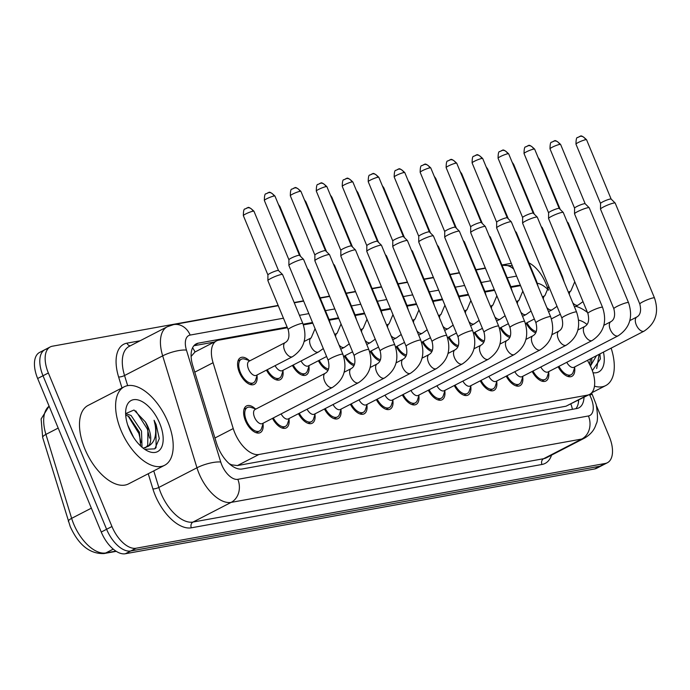 <?xml version="1.0" encoding="UTF-8"?>
<svg xmlns="http://www.w3.org/2000/svg" width="690" height="690" viewBox="0 0 690 690"><rect width="100%" height="100%" fill="white"/><g stroke="black" fill="none" stroke-linecap="round" stroke-linejoin="round"><path stroke-width="1.03" d="M257.008 375.636A15.008 7.84 -117.3 0 1 254.239 384.373A15.008 7.84 -117.3 0 1 239.396 372.471A15.008 7.84 -117.3 0 1 240.482 357.696A15.008 7.84 -117.3 0 1 249.202 360.508M263.028 423.884A15.008 7.84 -117.3 0 1 260.268 432.613A15.008 7.84 -117.3 0 1 245.424 420.719A15.008 7.84 -117.3 0 1 246.511 405.944A15.008 7.84 -117.3 0 1 255.222 408.756M287.411 327.75L218.626 340.179A26.479 13.835 62.7 0 0 216.522 340.886A26.479 13.835 62.7 0 0 213.072 362.716L233.237 428.559A26.479 13.835 62.7 0 0 234.773 432.803A26.479 13.835 62.7 0 0 258.871 454.503L587.449 395.146A26.479 13.835 62.7 0 0 589.545 394.439A26.479 13.835 62.7 0 0 589.51 364.191L587.483 360.327M230.667 464.913A8.823 4.614 62.7 0 0 231.504 464.888L231.745 464.844A26.479 13.835 -117.3 0 1 229.089 463.568M216.522 340.886L195.011 351.986L191.113 356.437M231.745 464.844L237.42 465.569L565.998 406.212L589.545 394.439M520.545 285.634L511.118 287.333M494.575 290.326L485.156 292.025M468.605 295.018L459.186 296.717M442.635 299.71L433.216 301.409M416.665 304.402L407.247 306.101M390.695 309.094L381.277 310.793M364.725 313.786L355.307 315.485M338.764 318.478L329.337 320.177M312.794 323.17L303.376 324.869M548.576 290.171A26.479 13.835 62.7 0 0 537.294 283.236M282.969 370.953A15.008 7.84 -117.3 0 1 280.209 379.681A15.008 7.84 -117.3 0 1 266.461 370.125M308.939 366.261A15.008 7.84 -117.3 0 1 306.179 374.989A15.008 7.84 -117.3 0 1 292.431 365.433M327.974 370.392A15.008 7.84 -117.3 0 1 318.401 360.741M353.944 365.7A15.008 7.84 -117.3 0 1 344.37 356.049M379.905 361.008A15.008 7.84 -117.3 0 1 370.332 351.357M405.875 356.316A15.008 7.84 -117.3 0 1 396.302 346.665M431.845 351.624A15.008 7.84 -117.3 0 1 422.271 341.973M457.815 346.932A15.008 7.84 -117.3 0 1 448.241 337.281M483.785 342.24A15.008 7.84 -117.3 0 1 474.211 332.589M509.755 337.548A15.008 7.84 -117.3 0 1 500.181 327.897M535.725 332.856A15.008 7.84 -117.3 0 1 526.151 323.205M288.998 419.192A15.008 7.84 -117.3 0 1 286.238 427.921A15.008 7.84 -117.3 0 1 272.49 418.364M314.968 414.5A15.008 7.84 -117.3 0 1 312.208 423.229A15.008 7.84 -117.3 0 1 298.46 413.672M340.938 409.808A15.008 7.84 -117.3 0 1 338.178 418.537A15.008 7.84 -117.3 0 1 324.429 408.98M366.908 405.116A15.008 7.84 -117.3 0 1 364.148 413.845A15.008 7.84 -117.3 0 1 350.391 404.288M392.877 400.424A15.008 7.84 -117.3 0 1 390.117 409.153A15.008 7.84 -117.3 0 1 376.361 399.605M418.847 395.732A15.008 7.84 -117.3 0 1 416.079 404.469A15.008 7.84 -117.3 0 1 402.33 394.913M444.817 391.04A15.008 7.84 -117.3 0 1 442.048 399.777A15.008 7.84 -117.3 0 1 428.3 390.221M470.778 386.348A15.008 7.84 -117.3 0 1 468.018 395.085A15.008 7.84 -117.3 0 1 454.27 385.529M496.748 381.665A15.008 7.84 -117.3 0 1 493.988 390.393A15.008 7.84 -117.3 0 1 480.24 380.837M522.718 376.973A15.008 7.84 -117.3 0 1 519.958 385.701A15.008 7.84 -117.3 0 1 506.21 376.145M548.688 372.281A15.008 7.84 -117.3 0 1 545.928 381.009A15.008 7.84 -117.3 0 1 532.171 371.453M574.658 367.589A15.008 7.84 -117.3 0 1 571.898 376.317A15.008 7.84 -117.3 0 1 558.141 366.761M596.453 405.668L609.296 436.675A26.479 13.835 -117.3 0 1 607.373 462.749L602.025 465.509A26.479 13.835 -117.3 0 1 599.92 466.216L130.703 550.991A26.479 13.835 -117.3 0 1 106.605 529.282L43.004 375.748A26.479 13.835 -117.3 0 1 44.928 349.675L39.58 352.435A26.479 13.835 -117.3 0 0 37.657 378.508L101.249 532.042A26.479 13.835 -117.3 0 0 125.356 553.751L594.573 468.976A26.479 13.835 -117.3 0 0 596.669 468.268L602.025 465.509A26.479 13.835 -117.3 0 1 599.92 466.216L130.703 550.991A26.479 13.835 -117.3 0 1 106.605 529.282L43.004 375.748A26.479 13.835 -117.3 0 1 44.928 349.675A26.479 13.835 -117.3 0 1 47.024 348.968M287.135 327.103L198.332 343.146A26.479 13.835 62.7 0 0 196.236 343.853A26.479 13.835 62.7 0 0 192.777 365.683L216.479 443.049A26.479 13.835 62.7 0 0 218.006 447.293A26.479 13.835 62.7 0 0 242.112 468.993L576.788 408.532A26.479 13.835 62.7 0 0 578.893 407.825A26.479 13.835 62.7 0 0 584.007 397.293M607.373 462.749A26.479 13.835 -117.3 0 1 605.277 463.456L136.059 548.231A26.479 13.835 -117.3 0 1 111.953 526.522L48.36 372.988A26.479 13.835 -117.3 0 1 50.275 346.915A26.479 13.835 -117.3 0 1 52.38 346.207L278.156 305.42M528.928 262.856A26.479 13.835 -117.3 0 1 545.695 283.133L548.585 290.111M294.156 302.522L303.54 300.831M320.126 297.83L329.51 296.139M346.095 293.147L355.479 291.447M372.065 288.454L381.449 286.755M398.027 283.762L407.411 282.063M423.996 279.071L433.38 277.371M449.966 274.379L459.35 272.679M475.936 269.687L485.32 267.987M501.906 264.995L511.29 263.295M520.476 285.47A26.479 13.835 62.7 0 0 517.474 285.488L510.876 286.678M494.299 289.679L484.906 291.37M468.338 294.363L458.945 296.062M442.368 299.055L432.975 300.754M416.398 303.747L407.005 305.446M390.428 308.439L381.035 310.138M364.458 313.131L355.065 314.83M338.488 317.823L329.096 319.522M312.518 322.515L303.126 324.214M578.66 400.053A26.479 13.835 -117.3 0 1 575.874 408.696M193.899 345.742L214.245 342.068M342.87 354.255C347.596 368.564 344.138 379.621 332.485 387.418L262.381 423.582A7.944 4.149 -117.3 0 1 254.524 417.278A7.944 4.149 -117.3 0 1 255.102 409.455L325.206 373.299C328.794 371.263 329.794 366.942 328.19 360.335A7.944 1.07 -22.5 0 1 333.123 357.179A7.944 1.07 -22.5 0 1 341.55 354.194A7.944 1.07 -22.5 0 1 341.8 354.151A7.944 1.07 -22.5 0 1 342.87 354.255L303.574 259.388A7.944 1.07 -22.5 0 0 303.54 259.337A7.944 1.07 -22.5 0 0 302.255 259.328A7.944 1.07 -22.5 0 0 292.017 263.192A7.944 1.07 -22.5 0 0 288.877 265.409A7.944 1.07 -22.5 0 0 288.894 265.469L328.19 360.335M263.278 423.117L261.605 428.274A13.239 6.917 -117.3 0 1 259.457 431.043A13.239 6.917 -117.3 0 1 246.356 420.546A13.239 6.917 -117.3 0 1 247.322 407.514A13.239 6.917 -117.3 0 1 250.824 407.367L255.999 408.998M288.92 259.776A5.736 0.776 -22.5 0 1 288.912 259.733A5.736 0.776 -22.5 0 1 291.18 258.129A5.736 0.776 -22.5 0 1 298.572 255.335A5.736 0.776 -22.5 0 1 299.503 255.352A5.736 0.776 -22.5 0 1 299.529 255.386M292.474 356.704L256.352 375.334A7.944 4.149 -117.3 0 1 248.495 369.038A7.944 4.149 -117.3 0 1 249.073 361.215L285.194 342.585C288.791 340.541 289.783 336.22 288.179 329.622A7.944 1.07 -22.5 0 1 291.301 327.345A7.944 1.07 -22.5 0 1 301.797 323.438A7.944 1.07 -22.5 0 1 302.858 323.541C307.585 337.85 304.126 348.899 292.474 356.704A7.944 4.149 -117.3 0 1 292.112 356.851A7.944 4.149 -117.3 0 1 284.616 350.408A7.944 4.149 -117.3 0 1 285.194 342.585M288.179 329.622L267.893 280.649A7.944 1.07 -22.5 0 1 267.884 280.589A7.944 1.07 -22.5 0 1 271.015 278.372A7.944 1.07 -22.5 0 1 282.538 274.517A7.944 1.07 -22.5 0 1 282.572 274.568L302.858 323.541M257.258 374.868L255.576 380.026A13.239 6.917 -117.3 0 1 253.437 382.803A13.239 6.917 -117.3 0 1 240.336 372.307A13.239 6.917 -117.3 0 1 241.293 359.266A13.239 6.917 -117.3 0 1 244.795 359.128L249.97 360.749M267.927 274.956A5.736 0.776 -22.5 0 1 267.918 274.913A5.736 0.776 -22.5 0 1 270.178 273.309A5.736 0.776 -22.5 0 1 277.578 270.523A5.736 0.776 -22.5 0 1 278.501 270.532A5.736 0.776 -22.5 0 1 278.527 270.566M358.455 382.726A7.944 4.149 -117.3 0 1 358.084 382.881A7.944 4.149 -117.3 0 1 350.598 376.43A7.944 4.149 -117.3 0 1 351.176 368.607C354.764 366.571 355.764 362.25 354.16 355.643A7.944 1.07 -22.5 0 1 359.093 352.487A7.944 1.07 -22.5 0 1 367.52 349.502A7.944 1.07 -22.5 0 1 367.77 349.459A7.944 1.07 -22.5 0 1 368.839 349.563C373.566 363.872 370.107 374.929 358.455 382.726L288.351 418.89A7.944 4.149 -117.3 0 1 281.123 413.914M289.248 418.425L287.575 423.582A13.239 6.917 -117.3 0 1 285.427 426.351A13.239 6.917 -117.3 0 1 273.309 417.942M354.16 355.643L314.864 260.777A7.944 1.07 -22.5 0 1 314.847 260.716A7.944 1.07 -22.5 0 1 317.987 258.5A7.944 1.07 -22.5 0 1 328.224 254.636A7.944 1.07 -22.5 0 1 329.51 254.645A7.944 1.07 -22.5 0 1 329.544 254.696L368.839 349.563M293.448 188.327A5.736 4.83 79.8 0 1 294.604 187.93A5.736 4.83 79.8 0 1 299.969 191.337A5.736 0.776 -22.5 0 0 293.888 193.493A5.736 0.776 -22.5 0 0 290.326 195.77L314.882 255.067A5.736 0.776 -22.5 0 1 314.882 255.041A5.736 0.776 -22.5 0 1 317.15 253.437A5.736 0.776 -22.5 0 1 324.541 250.643A5.736 0.776 -22.5 0 1 325.464 250.66A5.736 0.776 -22.5 0 1 325.49 250.694M384.425 378.034A7.944 4.149 -117.3 0 1 384.054 378.189A7.944 4.149 -117.3 0 1 376.568 371.738A7.944 4.149 -117.3 0 1 377.137 363.915C380.733 361.879 381.734 357.558 380.13 350.951A7.944 1.07 -22.5 0 1 385.063 347.795A7.944 1.07 -22.5 0 1 393.49 344.81A7.944 1.07 -22.5 0 1 393.74 344.767A7.944 1.07 -22.5 0 1 394.809 344.879C399.536 359.18 396.069 370.237 384.425 378.034L314.321 414.198A7.944 4.149 -117.3 0 1 307.085 409.222M315.218 413.733L313.545 418.89A13.239 6.917 -117.3 0 1 311.397 421.659A13.239 6.917 -117.3 0 1 299.279 413.25M380.13 350.951L340.834 256.085A7.944 1.07 -22.5 0 1 340.817 256.024A7.944 1.07 -22.5 0 1 343.948 253.808A7.944 1.07 -22.5 0 1 354.194 249.944A7.944 1.07 -22.5 0 1 355.471 249.953A7.944 1.07 -22.5 0 1 355.514 250.004L394.809 344.879M325.939 186.645A5.736 0.776 -22.5 0 0 319.858 188.801A5.736 0.776 -22.5 0 0 316.296 191.078L340.851 250.375A5.736 0.776 -22.5 0 1 340.851 250.349A5.736 0.776 -22.5 0 1 343.111 248.745A5.736 0.776 -22.5 0 1 350.511 245.959A5.736 0.776 -22.5 0 1 351.434 245.968A5.736 0.776 -22.5 0 1 351.46 246.002L326.896 186.688C323.334 183.264 321.221 182.117 320.574 183.238A5.736 4.83 79.8 0 1 325.939 186.645A5.736 0.776 -22.5 0 1 326.896 186.688M410.395 373.35A7.944 4.149 -117.3 0 1 410.024 373.497A7.944 4.149 -117.3 0 1 402.529 367.046A7.944 4.149 -117.3 0 1 403.107 359.223C406.703 357.187 407.695 352.866 406.091 346.268A7.944 1.07 -22.5 0 1 411.024 343.103A7.944 1.07 -22.5 0 1 419.451 340.118A7.944 1.07 -22.5 0 1 419.71 340.075A7.944 1.07 -22.5 0 1 420.771 340.187C425.506 354.488 422.038 365.545 410.395 373.35L340.291 409.506A7.944 4.149 -117.3 0 1 333.054 404.53M341.188 409.041L339.514 414.198A13.239 6.917 -117.3 0 1 337.367 416.967A13.239 6.917 -117.3 0 1 325.249 408.558M406.091 346.268L366.795 251.393A7.944 1.07 -22.5 0 1 366.787 251.332A7.944 1.07 -22.5 0 1 369.918 249.116A7.944 1.07 -22.5 0 1 380.156 245.252A7.944 1.07 -22.5 0 1 381.441 245.261A7.944 1.07 -22.5 0 1 381.475 245.312L420.771 340.187M345.388 178.943A5.736 4.83 79.8 0 1 346.544 178.546A5.736 4.83 79.8 0 1 351.909 181.953A5.736 0.776 -22.5 0 0 345.819 184.109A5.736 0.776 -22.5 0 0 342.257 186.386L366.821 245.683A5.736 0.776 -22.5 0 1 366.821 245.657A5.736 0.776 -22.5 0 1 369.081 244.053A5.736 0.776 -22.5 0 1 376.481 241.267A5.736 0.776 -22.5 0 1 377.404 241.276A5.736 0.776 -22.5 0 1 377.43 241.31M436.365 368.658A7.944 4.149 -117.3 0 1 435.994 368.805A7.944 4.149 -117.3 0 1 428.499 362.353A7.944 4.149 -117.3 0 1 429.077 354.531C432.673 352.495 433.665 348.174 432.061 341.576A7.944 1.07 -22.5 0 1 436.994 338.411A7.944 1.07 -22.5 0 1 445.421 335.426A7.944 1.07 -22.5 0 1 445.68 335.383A7.944 1.07 -22.5 0 1 446.741 335.495C451.467 349.796 448.008 360.853 436.365 368.658L366.261 404.814A7.944 4.149 -117.3 0 1 359.024 399.838M367.158 404.349L365.484 409.506A13.239 6.917 -117.3 0 1 363.337 412.284A13.239 6.917 -117.3 0 1 351.219 403.866M432.061 341.576L392.765 246.701A7.944 1.07 -22.5 0 1 392.757 246.641A7.944 1.07 -22.5 0 1 395.888 244.424A7.944 1.07 -22.5 0 1 406.125 240.56A7.944 1.07 -22.5 0 1 407.411 240.569A7.944 1.07 -22.5 0 1 407.445 240.62L446.741 335.495M392.8 241.008A5.736 0.776 -22.5 0 1 392.791 240.965A5.736 0.776 -22.5 0 1 395.051 239.361A5.736 0.776 -22.5 0 1 402.443 236.575A5.736 0.776 -22.5 0 1 403.374 236.584A5.736 0.776 -22.5 0 1 403.4 236.618M323.308 348.562L318.444 352.012L282.322 370.642A7.944 4.149 -117.3 0 1 275.094 365.674M283.219 370.176L281.546 375.334A13.239 6.917 -117.3 0 1 279.398 378.111A13.239 6.917 -117.3 0 1 267.28 369.702M307.852 269.73A7.944 1.07 -22.5 0 1 308.508 269.825A7.944 1.07 -22.5 0 1 308.542 269.876L328.828 318.849L330.484 324.36M326.603 356.506L308.292 365.95A7.944 4.149 -117.3 0 1 301.064 360.982M309.189 365.484L307.516 370.642A13.239 6.917 -117.3 0 1 305.368 373.419A13.239 6.917 -117.3 0 1 293.25 365.01M333.822 265.038A7.944 1.07 -22.5 0 1 334.478 265.132A7.944 1.07 -22.5 0 1 334.512 265.184L354.798 314.157L356.454 319.677M328.552 369.047A13.239 6.917 -117.3 0 1 319.22 360.318M359.792 260.346A7.944 1.07 -22.5 0 1 360.447 260.44A7.944 1.07 -22.5 0 1 360.482 260.492L380.768 309.465L382.424 314.985M167.843 421.814A44.134 23.063 -117.3 0 1 164.634 465.276A44.134 23.063 -117.3 0 1 120.966 430.284A44.134 23.063 -117.3 0 1 124.166 386.823A44.134 23.063 -117.3 0 1 167.843 421.814M164.634 465.276L128.513 483.906A44.134 23.063 -117.3 0 1 84.844 448.914A44.134 23.063 -117.3 0 1 88.044 405.453L124.166 386.823M140.613 445.99L139.397 432.182L128.961 416.588L125.684 414.949M142.019 447.249L141.519 431.086L131.083 415.492L125.632 413.621M133.61 437.408L127.745 425.1M145.555 447.793L147.729 445.309L147.893 427.8L145.417 421.978L134.015 410.007L125.632 413.638M145.417 421.978A19.958 10.428 -117.3 0 1 148.307 427.584A19.958 10.428 -117.3 0 1 148.074 446.387L143.149 448.172M129.116 428.809A28.782 15.042 -117.3 0 1 125.787 410.058A28.782 15.042 -117.3 0 1 139.863 400.528A28.782 15.042 -117.3 0 1 159.683 423.281A28.782 15.042 -117.3 0 1 146.634 450.484A28.782 15.042 -117.3 0 1 129.116 428.809M144.753 449.337L154.836 448.836L159.287 438.633L156.13 424.626L154.077 420.288L155.172 424.988C156.846 435.649 154.474 442.782 148.074 446.387M141.036 442.514L138.897 433.51L128.176 416.079M149.532 438.133L147.393 429.128L135.766 410.869M155.586 448.207L156.113 447.361L155.888 424.747L154.077 420.288M611.142 348.122A44.134 23.063 -117.3 0 1 605.725 385.581A44.134 23.063 -117.3 0 1 594.461 386.176M589.51 364.191L590.614 358.714M591.813 358.101A19.958 10.428 -117.3 0 1 590.174 365.502M578.625 320.126A28.782 15.042 -117.3 0 1 587.043 324.464M596.462 355.695L590.442 366.054M603.448 352.09A28.782 15.042 -117.3 0 1 593.029 372.712M592.348 370.642L600.378 358.947L599.895 353.927M575.753 306.317A44.134 23.063 -117.3 0 1 587.483 312.484M596.678 368.52L599.153 354.315M462.326 363.966A7.944 4.149 -117.3 0 1 461.964 364.113A7.944 4.149 -117.3 0 1 454.469 357.662A7.944 4.149 -117.3 0 1 455.046 349.839C458.643 347.803 459.635 343.482 458.031 336.884A7.944 1.07 -22.5 0 1 462.964 333.719A7.944 1.07 -22.5 0 1 471.391 330.734A7.944 1.07 -22.5 0 1 471.65 330.691A7.944 1.07 -22.5 0 1 472.71 330.803C477.437 345.103 473.978 356.161 462.326 363.966L392.231 400.122A7.944 4.149 -117.3 0 1 384.994 395.146M393.128 399.657L391.454 404.814A13.239 6.917 -117.3 0 1 389.307 407.592A13.239 6.917 -117.3 0 1 377.18 399.174M458.031 336.884L418.735 242.009A7.944 1.07 -22.5 0 1 418.727 241.948A7.944 1.07 -22.5 0 1 421.857 239.732A7.944 1.07 -22.5 0 1 432.095 235.868A7.944 1.07 -22.5 0 1 433.38 235.877A7.944 1.07 -22.5 0 1 433.415 235.928L472.71 330.803M418.77 236.316A5.736 0.776 -22.5 0 1 418.761 236.273A5.736 0.776 -22.5 0 1 421.021 234.669A5.736 0.776 -22.5 0 1 428.412 231.883A5.736 0.776 -22.5 0 1 429.344 231.892A5.736 0.776 -22.5 0 1 429.37 231.926L404.797 172.612C401.235 169.197 399.131 168.041 398.475 169.162A5.736 4.83 79.8 0 1 403.848 172.569A5.736 0.776 -22.5 0 1 404.797 172.612M488.296 359.274A7.944 4.149 -117.3 0 1 487.925 359.421A7.944 4.149 -117.3 0 1 480.438 352.97A7.944 4.149 -117.3 0 1 481.016 345.147C484.613 343.111 485.605 338.79 484 332.192A7.944 1.07 -22.5 0 1 488.934 329.027A7.944 1.07 -22.5 0 1 497.361 326.042A7.944 1.07 -22.5 0 1 497.611 325.999A7.944 1.07 -22.5 0 1 498.68 326.111C503.407 340.412 499.948 351.469 488.296 359.274L418.2 395.43A7.944 4.149 -117.3 0 1 410.964 390.454M419.097 394.965L417.424 400.122A13.239 6.917 -117.3 0 1 415.277 402.9A13.239 6.917 -117.3 0 1 403.15 394.49M484 332.192L444.705 237.317A7.944 1.07 -22.5 0 1 444.696 237.256A7.944 1.07 -22.5 0 1 447.827 235.04A7.944 1.07 -22.5 0 1 458.065 231.176A7.944 1.07 -22.5 0 1 459.35 231.185A7.944 1.07 -22.5 0 1 459.385 231.236L498.68 326.111M423.289 164.867A5.736 4.83 79.8 0 1 424.445 164.47A5.736 4.83 79.8 0 1 429.818 167.877A5.736 0.776 -22.5 0 0 423.729 170.033A5.736 0.776 -22.5 0 0 420.167 172.31L444.731 231.607A5.736 0.776 -22.5 0 1 444.731 231.581A5.736 0.776 -22.5 0 1 446.991 229.986A5.736 0.776 -22.5 0 1 454.382 227.191A5.736 0.776 -22.5 0 1 455.314 227.2A5.736 0.776 -22.5 0 1 455.34 227.234M514.266 354.582A7.944 4.149 -117.3 0 1 513.895 354.729A7.944 4.149 -117.3 0 1 506.408 348.278A7.944 4.149 -117.3 0 1 506.986 340.455C510.574 338.419 511.575 334.098 509.97 327.5A7.944 1.07 -22.5 0 1 514.904 324.343A7.944 1.07 -22.5 0 1 523.331 321.35A7.944 1.07 -22.5 0 1 523.581 321.307A7.944 1.07 -22.5 0 1 524.65 321.419C529.377 335.72 525.918 346.777 514.266 354.582L444.162 390.738A7.944 4.149 -117.3 0 1 436.934 385.762M445.067 390.273L443.385 395.43A13.239 6.917 -117.3 0 1 441.238 398.208A13.239 6.917 -117.3 0 1 429.12 389.798M509.97 327.5L470.675 232.625A7.944 1.07 -22.5 0 1 470.666 232.565A7.944 1.07 -22.5 0 1 473.797 230.348A7.944 1.07 -22.5 0 1 484.035 226.484A7.944 1.07 -22.5 0 1 485.32 226.493A7.944 1.07 -22.5 0 1 485.355 226.544L524.65 321.419M455.788 163.185A5.736 0.776 -22.5 0 0 449.699 165.341A5.736 0.776 -22.5 0 0 446.137 167.618L470.692 226.915A5.736 0.776 -22.5 0 1 470.692 226.889A5.736 0.776 -22.5 0 1 472.961 225.294A5.736 0.776 -22.5 0 1 480.352 222.499A5.736 0.776 -22.5 0 1 481.284 222.508A5.736 0.776 -22.5 0 1 481.31 222.542L456.737 163.228C453.175 159.813 451.07 158.657 450.415 159.778A5.736 4.83 79.8 0 1 455.788 163.185A5.736 0.776 -22.5 0 1 456.737 163.228M354.522 364.355A13.239 6.917 -117.3 0 1 345.19 355.626M385.762 255.654A7.944 1.07 -22.5 0 1 386.417 255.749A7.944 1.07 -22.5 0 1 386.452 255.8L406.738 304.773L408.394 310.293M380.492 359.663A13.239 6.917 -117.3 0 1 371.16 350.934M411.732 250.962A7.944 1.07 -22.5 0 1 412.387 251.056A7.944 1.07 -22.5 0 1 412.422 251.108L432.699 300.081L434.364 305.601M406.453 354.971A13.239 6.917 -117.3 0 1 397.121 346.242M437.702 246.27A7.944 1.07 -22.5 0 1 438.357 246.373A7.944 1.07 -22.5 0 1 438.392 246.416L458.669 295.389L460.334 300.909M540.236 349.89A7.944 4.149 -117.3 0 1 539.865 350.037A7.944 4.149 -117.3 0 1 532.378 343.586A7.944 4.149 -117.3 0 1 532.956 335.763C536.544 333.727 537.545 329.406 535.94 322.808A7.944 1.07 -22.5 0 1 540.874 319.651A7.944 1.07 -22.5 0 1 549.3 316.658A7.944 1.07 -22.5 0 1 549.551 316.615A7.944 1.07 -22.5 0 1 550.62 316.727C555.346 331.028 551.888 342.085 540.236 349.89L470.132 386.046A7.944 4.149 -117.3 0 1 462.904 381.078M471.029 385.581L469.355 390.738A13.239 6.917 -117.3 0 1 467.208 393.516A13.239 6.917 -117.3 0 1 455.089 385.106M535.94 322.808L496.645 227.933A7.944 1.07 -22.5 0 1 496.627 227.873A7.944 1.07 -22.5 0 1 499.767 225.656A7.944 1.07 -22.5 0 1 510.005 221.792A7.944 1.07 -22.5 0 1 511.29 221.809A7.944 1.07 -22.5 0 1 511.325 221.852L550.62 316.727M475.229 155.483A5.736 4.83 79.8 0 1 476.385 155.086A5.736 4.83 79.8 0 1 481.749 158.493A5.736 0.776 -22.5 0 0 475.669 160.649A5.736 0.776 -22.5 0 0 472.107 162.926L496.662 222.223A5.736 0.776 -22.5 0 1 496.662 222.197A5.736 0.776 -22.5 0 1 498.93 220.602A5.736 0.776 -22.5 0 1 506.322 217.807A5.736 0.776 -22.5 0 1 507.254 217.816A5.736 0.776 -22.5 0 1 507.271 217.85M566.205 345.198A7.944 4.149 -117.3 0 1 565.835 345.345A7.944 4.149 -117.3 0 1 558.348 338.902A7.944 4.149 -117.3 0 1 558.917 331.079C562.514 329.035 563.514 324.714 561.91 318.116A7.944 1.07 -22.5 0 1 566.844 314.959A7.944 1.07 -22.5 0 1 575.27 311.966A7.944 1.07 -22.5 0 1 575.52 311.923A7.944 1.07 -22.5 0 1 576.59 312.035C581.316 326.336 577.858 337.393 566.205 345.198L496.101 381.354A7.944 4.149 -117.3 0 1 488.865 376.386M496.998 380.889L495.325 386.046A13.239 6.917 -117.3 0 1 493.178 388.824A13.239 6.917 -117.3 0 1 481.059 380.414M561.91 318.116L522.615 223.241A7.944 1.07 -22.5 0 1 522.597 223.18A7.944 1.07 -22.5 0 1 525.728 220.964A7.944 1.07 -22.5 0 1 535.975 217.1A7.944 1.07 -22.5 0 1 537.251 217.117A7.944 1.07 -22.5 0 1 537.294 217.16L576.59 312.035M522.641 217.548A5.736 0.776 -22.5 0 1 522.632 217.505A5.736 0.776 -22.5 0 1 524.892 215.91A5.736 0.776 -22.5 0 1 532.292 213.115A5.736 0.776 -22.5 0 1 533.215 213.124A5.736 0.776 -22.5 0 1 533.241 213.158M592.175 340.506A7.944 4.149 -117.3 0 1 591.804 340.653A7.944 4.149 -117.3 0 1 584.309 334.21A7.944 4.149 -117.3 0 1 584.887 326.387C588.484 324.343 589.476 320.022 587.88 313.424A7.944 1.07 -22.5 0 1 592.805 310.267A7.944 1.07 -22.5 0 1 601.232 307.274A7.944 1.07 -22.5 0 1 601.49 307.24A7.944 1.07 -22.5 0 1 602.551 307.343C607.286 321.652 603.819 332.701 592.175 340.506L522.071 376.662A7.944 4.149 -117.3 0 1 514.835 371.694M522.968 376.197L521.295 381.354A13.239 6.917 -117.3 0 1 519.147 384.132A13.239 6.917 -117.3 0 1 507.029 375.722M587.88 313.424L548.576 218.558A7.944 1.07 -22.5 0 1 548.567 218.489A7.944 1.07 -22.5 0 1 551.698 216.272A7.944 1.07 -22.5 0 1 561.936 212.408A7.944 1.07 -22.5 0 1 563.221 212.425A7.944 1.07 -22.5 0 1 563.256 212.477L602.551 307.343M548.61 212.856A5.736 0.776 -22.5 0 1 548.602 212.813A5.736 0.776 -22.5 0 1 550.861 211.218A5.736 0.776 -22.5 0 1 558.262 208.423A5.736 0.776 -22.5 0 1 559.185 208.432A5.736 0.776 -22.5 0 1 559.211 208.466L534.647 149.152C531.084 145.737 528.971 144.581 528.324 145.702A5.736 4.83 79.8 0 1 533.689 149.109A5.736 0.776 -22.5 0 1 534.647 149.152M618.145 335.814A7.944 4.149 -117.3 0 1 617.774 335.961A7.944 4.149 -117.3 0 1 610.279 329.518A7.944 4.149 -117.3 0 1 610.857 321.695C614.454 319.651 615.446 315.33 613.841 308.732A7.944 1.07 -22.5 0 1 618.775 305.575A7.944 1.07 -22.5 0 1 627.201 302.582A7.944 1.07 -22.5 0 1 627.46 302.548A7.944 1.07 -22.5 0 1 628.521 302.651C633.248 316.96 629.789 328.009 618.145 335.814L548.041 371.97A7.944 4.149 -117.3 0 1 540.805 367.002M548.938 371.505L547.265 376.662A13.239 6.917 -117.3 0 1 545.117 379.44A13.239 6.917 -117.3 0 1 532.999 371.03M613.841 308.732L574.546 213.866A7.944 1.07 -22.5 0 1 574.537 213.797A7.944 1.07 -22.5 0 1 577.668 211.58A7.944 1.07 -22.5 0 1 587.906 207.716A7.944 1.07 -22.5 0 1 589.191 207.733A7.944 1.07 -22.5 0 1 589.226 207.785L628.521 302.651M574.58 208.173A5.736 0.776 -22.5 0 1 574.572 208.121A5.736 0.776 -22.5 0 1 576.831 206.526A5.736 0.776 -22.5 0 1 584.232 203.731A5.736 0.776 -22.5 0 1 585.155 203.74A5.736 0.776 -22.5 0 1 585.18 203.774L560.616 144.46C557.054 141.045 554.941 139.898 554.294 141.01A5.736 4.83 79.8 0 1 559.659 144.417A5.736 0.776 -22.5 0 1 560.616 144.46M644.115 331.122A7.944 4.149 -117.3 0 1 643.744 331.269A7.944 4.149 -117.3 0 1 636.249 324.826A7.944 4.149 -117.3 0 1 636.827 317.003C640.423 314.959 641.415 310.647 639.811 304.04A7.944 1.07 -22.5 0 1 644.745 300.883A7.944 1.07 -22.5 0 1 653.171 297.89A7.944 1.07 -22.5 0 1 653.43 297.856A7.944 1.07 -22.5 0 1 654.491 297.959C659.217 312.268 655.759 323.317 644.115 331.122L574.011 367.278A7.944 4.149 -117.3 0 1 566.775 362.31M574.908 366.813L573.235 371.97A13.239 6.917 -117.3 0 1 571.087 374.748A13.239 6.917 -117.3 0 1 558.96 366.338M639.811 304.04L600.516 209.174A7.944 1.07 -22.5 0 1 600.507 209.113A7.944 1.07 -22.5 0 1 603.638 206.888A7.944 1.07 -22.5 0 1 613.876 203.024A7.944 1.07 -22.5 0 1 615.161 203.041A7.944 1.07 -22.5 0 1 615.195 203.093L654.491 297.959M579.108 136.715A5.736 4.83 79.8 0 1 580.264 136.318A5.736 4.83 79.8 0 1 585.629 139.725A5.736 0.776 -22.5 0 0 579.54 141.881A5.736 0.776 -22.5 0 0 575.977 144.167L600.542 203.455A5.736 0.776 -22.5 0 1 600.542 203.429A5.736 0.776 -22.5 0 1 602.801 201.834A5.736 0.776 -22.5 0 1 610.193 199.039A5.736 0.776 -22.5 0 1 611.124 199.048A5.736 0.776 -22.5 0 1 611.15 199.082M432.423 350.279A13.239 6.917 -117.3 0 1 423.091 341.55M463.671 241.578A7.944 1.07 -22.5 0 1 464.318 241.681A7.944 1.07 -22.5 0 1 464.353 241.733L484.639 290.697L486.295 296.217M458.393 345.595A13.239 6.917 -117.3 0 1 449.061 336.858M489.633 236.886A7.944 1.07 -22.5 0 1 490.288 236.989A7.944 1.07 -22.5 0 1 490.323 237.041L510.609 286.005L512.265 291.525M484.363 340.903A13.239 6.917 -117.3 0 1 475.031 332.166M515.602 232.194A7.944 1.07 -22.5 0 1 516.258 232.297A7.944 1.07 -22.5 0 1 516.293 232.349L536.579 281.313L538.235 286.833M510.333 336.211A13.239 6.917 -117.3 0 1 501 327.474M541.572 227.502A7.944 1.07 -22.5 0 1 542.228 227.605A7.944 1.07 -22.5 0 1 542.262 227.657L562.548 276.621L564.204 282.141M536.303 331.519A13.239 6.917 -117.3 0 1 526.97 322.782M567.542 222.81A7.944 1.07 -22.5 0 1 568.198 222.913A7.944 1.07 -22.5 0 1 568.232 222.965L588.518 271.929L590.174 277.449M214.926 438.003L233.237 428.559M231.504 464.888A26.479 22.296 79.8 0 1 231.874 465.819M192.596 347.769A26.479 22.296 79.8 0 1 195.011 351.986M570.863 404.073A26.479 22.296 79.8 0 1 572.415 409.325M237.42 465.569L258.871 454.503M194.761 372.16L213.072 362.716M565.998 406.212L587.449 395.146M49.119 406.186A35.311 18.449 62.7 0 0 45.928 434.398L71.639 518.345A35.311 18.449 62.7 0 0 73.683 524.003A35.311 18.449 62.7 0 0 105.82 552.94A8.823 7.435 79.8 0 1 104.043 553.544C89.916 554.096 78.634 545.091 70.216 526.539L42.685 437.546L41.124 418.959L49.094 406.134M68.396 521.493A8.823 2.467 163 0 1 71.639 518.345L91.365 508.168M58.184 428.076L45.928 434.398A8.823 2.467 163 0 0 42.685 437.546M113.238 549.119L105.82 552.94L115.92 551.12M594.573 468.976L605.277 463.456M125.356 553.751L136.059 548.231M101.249 532.042L111.953 526.522M37.657 378.508L48.36 372.988M283.452 318.211L190.147 335.073A17.655 9.229 62.7 0 0 186.447 350.097L220.731 462.024A17.655 9.229 62.7 0 0 221.749 464.853A17.655 9.229 62.7 0 0 237.817 479.326L588.441 415.975A17.655 9.229 62.7 0 0 591.123 398.121A17.655 9.229 62.7 0 0 589.821 395.344L589.389 394.516M588.441 415.975A17.655 14.861 -100.2 0 1 581.756 439.038L231.133 502.389A35.311 18.449 -117.3 0 1 198.996 473.452A35.311 18.449 -117.3 0 1 196.961 467.786L158.829 487.45A35.311 18.449 62.7 0 0 160.874 493.117A35.311 18.449 62.7 0 0 193.01 522.054L543.634 458.703A35.311 18.449 62.7 0 0 546.428 457.763L584.559 438.098A35.311 18.449 -117.3 0 1 581.756 439.038L543.634 458.703A4.416 3.717 79.8 0 0 541.961 464.474L191.337 527.816A4.416 3.717 79.8 0 1 193.01 522.054L231.133 502.389A17.655 14.861 -100.2 0 0 237.817 479.326M584.559 438.098C593.245 432.932 595.177 427.058 596.203 423.884C597.894 421.349 597.876 414.871 596.16 404.469L592.063 394.024L589.821 395.344M191.337 527.816A39.727 20.752 -117.3 0 1 155.181 495.265A39.727 20.752 -117.3 0 1 152.887 488.891L148.238 473.728M121.975 387.953L118.602 376.964A39.727 20.752 -117.3 0 1 126.934 343.163L140.07 340.782M551.534 455.133A39.727 20.752 -117.3 0 1 541.961 464.474M220.731 462.024A17.655 4.925 163 0 0 196.961 467.786L162.676 355.859L124.545 375.524L127.65 385.641M186.447 350.097A17.655 4.925 163 0 0 162.676 355.859A35.311 18.449 -117.3 0 1 167.282 326.75L129.151 346.415A35.311 18.449 62.7 0 0 124.545 375.524A4.416 1.233 -17 0 1 118.602 376.964M153.758 470.882L158.829 487.45A4.416 1.233 -17 0 1 152.887 488.891M516.586 276.095L507.202 277.794M490.625 280.787L481.241 282.477M464.655 285.479L455.271 287.169M438.685 290.171L429.301 291.861M412.715 294.863L403.331 296.553M386.745 299.555L377.361 301.245M360.775 304.247L351.391 305.937M334.805 308.939L325.421 310.629M308.844 313.631L299.46 315.321M130.307 345.819A4.416 3.717 79.8 0 1 126.934 343.163M513.696 269.109A17.655 14.861 -100.2 0 0 502.018 265.271L512.325 265.788M190.147 335.073A17.655 14.861 -100.2 0 0 173.63 324.593L167.282 326.75M194.442 345.155L198.332 343.146M515.387 286.566L517.474 285.488M267.478 193.019A5.736 4.83 79.8 0 1 268.634 192.622L266.021 193.83C264.943 193.476 264.391 195.693 264.356 200.462A5.736 0.776 -22.5 0 1 267.918 198.185A5.736 0.776 -22.5 0 1 274.008 196.029A5.736 0.776 -22.5 0 1 274.956 196.072L299.52 255.369M274.956 196.072C271.394 192.648 269.29 191.501 268.634 192.622A5.736 4.83 79.8 0 1 274.008 196.029M332.485 387.418A7.944 4.149 -117.3 0 1 332.114 387.573A7.944 4.149 -117.3 0 1 324.628 381.122A7.944 4.149 -117.3 0 1 325.206 373.299M246.485 208.199A5.736 4.83 79.8 0 1 247.641 207.802L245.028 209.01C243.95 208.665 243.398 210.873 243.354 215.642A5.736 0.776 -22.5 0 1 246.925 213.365A5.736 0.776 -22.5 0 1 253.006 211.209A5.736 0.776 -22.5 0 1 253.963 211.252L278.519 270.549M253.963 211.252C250.401 207.828 248.288 206.681 247.641 207.802A5.736 4.83 79.8 0 1 253.006 211.209M299.969 191.337A5.736 0.776 -22.5 0 1 300.926 191.38L325.482 250.677M319.418 183.635A5.736 4.83 79.8 0 1 320.574 183.238L317.961 184.446C316.882 184.092 316.331 186.309 316.296 191.078M351.909 181.953A5.736 0.776 -22.5 0 1 352.866 181.996L377.421 241.293M371.358 174.251A5.736 4.83 79.8 0 1 372.514 173.854L369.892 175.062C368.822 174.717 368.262 176.925 368.227 181.694A5.736 0.776 -22.5 0 1 371.789 179.417A5.736 0.776 -22.5 0 1 377.879 177.261A5.736 0.776 -22.5 0 1 378.827 177.304L403.391 236.601L407.411 240.569M378.827 177.304C375.274 173.889 373.161 172.733 372.514 173.854A5.736 4.83 79.8 0 1 377.879 177.261M318.444 352.012A7.944 4.149 -117.3 0 1 318.073 352.159A7.944 4.149 -117.3 0 1 310.586 345.716A7.944 4.149 -117.3 0 1 311.164 337.893L315.071 328.673M279.26 206.474A5.736 0.776 -22.5 0 1 279.933 206.56L300.581 256.413M328.138 318.702A7.944 1.07 -22.5 0 1 328.828 318.849M335.59 336.686A7.944 4.149 -117.3 0 1 337.134 333.201L341.041 323.981M340.774 349.2L344.413 347.32A7.944 4.149 -117.3 0 1 344.043 347.467A7.944 4.149 -117.3 0 1 339.066 345.078M305.23 201.782A5.736 0.776 -22.5 0 1 305.894 201.868L326.551 251.721M354.108 314.01A7.944 1.07 -22.5 0 1 354.798 314.157M361.56 331.994A7.944 4.149 -117.3 0 1 363.104 328.509L367.011 319.289M366.744 344.508L370.383 342.628A7.944 4.149 -117.3 0 1 370.013 342.775A7.944 4.149 -117.3 0 1 365.036 340.386M331.2 197.09A5.736 0.776 -22.5 0 1 331.864 197.176L352.512 247.029M380.078 309.318A7.944 1.07 -22.5 0 1 380.768 309.465M397.319 169.559A5.736 4.83 79.8 0 1 398.475 169.162L395.862 170.37C394.792 170.025 394.231 172.233 394.197 177.002A5.736 0.776 -22.5 0 1 397.759 174.725A5.736 0.776 -22.5 0 1 403.848 172.569M429.818 167.877A5.736 0.776 -22.5 0 1 430.767 167.92L455.331 227.217M449.259 160.175A5.736 4.83 79.8 0 1 450.415 159.778L447.801 160.986C446.723 160.641 446.171 162.849 446.137 167.618M387.53 327.302A7.944 4.149 -117.3 0 1 389.065 323.817L392.981 314.597M392.714 339.816L396.353 337.936A7.944 4.149 -117.3 0 1 395.982 338.083A7.944 4.149 -117.3 0 1 391.006 335.694M357.17 192.398A5.736 0.776 -22.5 0 1 357.834 192.484L378.482 242.337M406.048 304.626A7.944 1.07 -22.5 0 1 406.738 304.773M413.5 322.61A7.944 4.149 -117.3 0 1 415.035 319.125L418.942 309.905M418.675 335.124L422.323 333.244A7.944 4.149 -117.3 0 1 421.952 333.391A7.944 4.149 -117.3 0 1 416.976 331.002M383.14 187.706A5.736 0.776 -22.5 0 1 383.804 187.792L404.452 237.645M432.018 299.934A7.944 1.07 -22.5 0 1 432.699 300.081M439.461 317.918A7.944 4.149 -117.3 0 1 441.005 314.433L444.912 305.213M444.645 330.432L448.293 328.552A7.944 4.149 -117.3 0 1 447.922 328.707A7.944 4.149 -117.3 0 1 442.937 326.31M409.11 183.014A5.736 0.776 -22.5 0 1 409.774 183.1L430.422 232.953M457.979 295.242A7.944 1.07 -22.5 0 1 458.669 295.389M481.749 158.493A5.736 0.776 -22.5 0 1 482.707 158.536L507.262 217.833M501.199 150.791A5.736 4.83 79.8 0 1 502.355 150.394L499.741 151.602C498.663 151.257 498.111 153.465 498.077 158.234A5.736 0.776 -22.5 0 1 501.639 155.957A5.736 0.776 -22.5 0 1 507.719 153.801A5.736 0.776 -22.5 0 1 508.677 153.844L533.232 213.141M508.677 153.844C505.115 150.429 503.01 149.273 502.355 150.394A5.736 4.83 79.8 0 1 507.719 153.801M527.169 146.099A5.736 4.83 79.8 0 1 528.324 145.702L525.711 146.91C524.633 146.565 524.081 148.773 524.038 153.551A5.736 0.776 -22.5 0 1 527.609 151.265A5.736 0.776 -22.5 0 1 533.689 149.109M553.139 141.407A5.736 4.83 79.8 0 1 554.294 141.01L551.672 142.218C550.603 141.873 550.051 144.081 550.008 148.859A5.736 0.776 -22.5 0 1 553.57 146.573A5.736 0.776 -22.5 0 1 559.659 144.417M585.629 139.725A5.736 0.776 -22.5 0 1 586.578 139.768L611.142 199.065L615.161 203.041M465.431 313.226A7.944 4.149 -117.3 0 1 466.975 309.741L470.882 300.521M470.615 325.74L474.263 323.86A7.944 4.149 -117.3 0 1 473.892 324.015A7.944 4.149 -117.3 0 1 468.907 321.618M435.079 178.322A5.736 0.776 -22.5 0 1 435.744 178.408L456.392 228.261M483.949 290.55A7.944 1.07 -22.5 0 1 484.639 290.697M491.401 308.534A7.944 4.149 -117.3 0 1 492.945 305.049L496.852 295.829M496.584 321.048L500.224 319.168A7.944 4.149 -117.3 0 1 499.853 319.323A7.944 4.149 -117.3 0 1 494.877 316.926M461.041 173.63A5.736 0.776 -22.5 0 1 461.714 173.716L482.362 223.577M509.919 285.858A7.944 1.07 -22.5 0 1 510.609 286.005M517.371 303.841A7.944 4.149 -117.3 0 1 518.914 300.357L522.822 291.137M522.554 316.356L526.194 314.476A7.944 4.149 -117.3 0 1 525.823 314.631A7.944 4.149 -117.3 0 1 520.846 312.234M487.011 168.938A5.736 0.776 -22.5 0 1 487.675 169.024L508.332 218.885M535.889 281.166A7.944 1.07 -22.5 0 1 536.579 281.313M543.341 299.149A7.944 4.149 -117.3 0 1 544.884 295.665L548.792 286.445M548.524 311.664L552.164 309.784A7.944 4.149 -117.3 0 1 551.793 309.939A7.944 4.149 -117.3 0 1 546.816 307.542M512.981 164.246A5.736 0.776 -22.5 0 1 513.645 164.332L534.293 214.193M561.858 276.474A7.944 1.07 -22.5 0 1 562.548 276.621M569.31 294.457A7.944 4.149 -117.3 0 1 570.854 290.973L574.761 281.753M574.494 306.972L578.134 305.092A7.944 4.149 -117.3 0 1 577.763 305.247A7.944 4.149 -117.3 0 1 572.786 302.85M538.95 159.554A5.736 0.776 -22.5 0 1 539.615 159.649L560.263 209.501M587.828 271.782A7.944 1.07 -22.5 0 1 588.518 271.929M578.229 400.278L578.548 401.589M116.265 551.336L104.043 553.544M50.275 346.915L44.928 349.675M485.432 268.263L476.048 269.963M459.462 272.955L450.078 274.654M433.501 277.647L424.117 279.346M407.531 282.339L398.147 284.038M381.561 287.031L372.177 288.731M355.591 291.723L346.207 293.423M329.622 296.415L320.238 298.115M303.652 301.107L294.268 302.807M278.268 305.696L173.63 324.593M592.063 394.024L591.511 392.964M259.457 431.043L256.18 432.734M264.356 200.462L288.912 259.759L288.877 265.409M247.322 407.514L244.044 409.204M299.503 255.352L303.54 259.337M243.354 215.642L267.918 274.939L267.884 280.589M253.437 382.803L250.151 384.494M278.501 270.532L282.538 274.517M241.293 359.266L238.016 360.956M290.326 195.77C290.361 191.001 290.913 188.784 291.991 189.138L294.604 187.93C295.26 186.809 297.364 187.956 300.926 191.38M285.427 426.351L282.15 428.05M314.882 255.041L314.847 260.716M344.181 372.212L351.176 368.607M325.464 250.66L329.51 254.645M311.397 421.659L308.12 423.358M340.851 250.349L340.817 256.024M370.151 367.52L377.137 363.915M351.434 245.968L355.471 249.953M342.257 186.386C342.3 181.617 342.852 179.409 343.93 179.754L346.544 178.546C347.191 177.425 349.304 178.581 352.866 181.996M337.367 416.967L334.089 418.666M366.821 245.657L366.787 251.332M396.112 362.828L403.107 359.223M377.404 241.276L381.441 245.261M363.337 412.284L360.059 413.974M368.227 181.694L392.791 240.991L392.757 246.641M422.082 358.145L429.077 354.531M279.398 378.111L276.121 379.802M304.169 341.498L311.164 337.893M307.473 268.798L308.508 269.825M279.933 206.56L278.432 204.464M305.368 373.419L302.091 375.11M349.278 343.87L344.413 347.32M334.667 334.469L337.134 333.201M333.443 264.106L334.478 265.132M305.894 201.868L304.402 199.772M343.663 356.411L352.573 351.814M375.248 339.178L370.383 342.628M360.637 329.777L363.104 328.509M359.404 259.414L360.447 260.44M331.864 197.176L330.372 195.08M605.725 385.581L591.606 392.86M389.307 407.592L386.029 409.282M394.197 177.002L418.761 236.299L418.727 241.948M448.052 353.453L455.046 349.839M429.344 231.892L433.38 235.877M420.167 172.31C420.201 167.541 420.762 165.333 421.832 165.678L424.445 164.47C425.1 163.349 427.205 164.505 430.767 167.92M415.277 402.9L411.99 404.59M444.731 231.581L444.696 237.256M474.021 348.761L481.016 345.147M455.314 227.2L459.35 231.185M441.238 398.208L437.96 399.898M470.692 226.889L470.666 232.565M499.991 344.069L506.986 340.455M481.284 222.508L485.32 226.493M369.633 351.719L378.543 347.122M401.218 334.486L396.353 337.936M386.607 325.085L389.065 323.817M385.374 254.722L386.417 255.749M357.834 192.484L356.342 190.388M395.594 347.027L404.504 342.43M427.188 329.794L422.323 333.244M412.577 320.393L415.035 319.125M411.344 250.03L412.387 251.056M383.804 187.792L382.303 185.696M421.564 342.335L430.474 337.738M453.158 325.102L448.293 328.552M438.547 315.701L441.005 314.433M437.313 245.347L438.357 246.373M409.774 183.1L408.273 181.004M472.107 162.926C472.141 158.157 472.693 155.949 473.771 156.294L476.385 155.086C477.04 153.965 479.145 155.121 482.707 158.536M467.208 393.516L463.93 395.206M496.662 222.197L496.627 227.873M525.961 339.377L532.956 335.763M507.254 217.816L511.29 221.809M493.178 388.824L489.9 390.514M498.077 158.234L522.632 217.531L522.597 223.18M551.931 334.685L558.917 331.079M533.215 213.124L537.251 217.117M519.147 384.132L515.87 385.822M524.038 153.551L548.602 212.839L548.567 218.489M577.901 329.993L584.887 326.387M559.185 208.432L563.221 212.425M545.117 379.44L541.84 381.13M574.572 208.121L574.537 213.797M603.862 325.301L610.857 321.695M585.155 203.74L589.191 207.733M550.008 148.859L574.572 208.147M575.977 144.167C576.012 139.389 576.573 137.181 577.642 137.526L580.264 136.318C580.911 135.206 583.016 136.353 586.578 139.768M571.087 374.748L567.81 376.438M600.542 203.429L600.507 209.113M629.832 320.609L636.827 317.003M447.534 337.643L456.444 333.046M479.127 320.41L474.263 323.86M464.517 311.009L466.975 309.741M463.283 240.655L464.318 241.681M435.744 178.408L434.243 176.312M473.504 332.951L482.414 328.354M505.089 315.727L500.224 319.168M490.486 306.317L492.945 305.049M489.253 235.963L490.288 236.989M461.714 173.716L460.213 171.62M499.474 328.259L508.383 323.67M531.059 311.035L526.194 314.476M516.448 301.625L518.914 300.357M515.223 231.271L516.258 232.297M487.675 169.024L486.183 166.928M525.444 323.567L534.353 318.978M557.028 306.343L552.164 309.784M542.418 296.933L544.884 295.665M541.193 226.579L542.228 227.605M513.645 164.332L512.153 162.236M551.414 318.875L560.323 314.286M582.998 301.651L578.134 305.092M568.388 292.241L570.854 290.973M567.154 221.887L568.198 222.913M539.615 159.649L538.122 157.544"/></g></svg>
